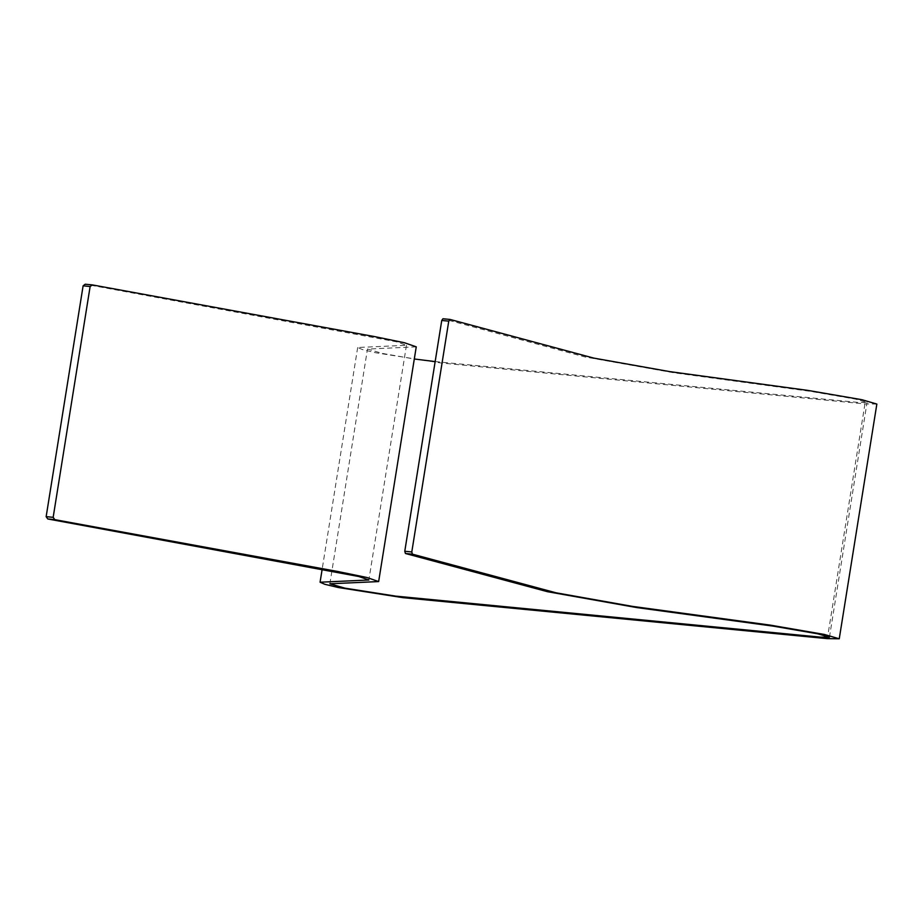 <?xml version="1.0" encoding="UTF-8"?>
<svg xmlns="http://www.w3.org/2000/svg" width="923" height="923" viewBox="0 0 923 923"><rect width="100%" height="100%" fill="white"/><g stroke="black" fill="none" stroke-linecap="round" stroke-linejoin="round"><path stroke-width="0.69" stroke-dasharray="4.62 3.46" d="M876.85 404.066L864.932 403.905L440.49 362.924L375.823 352.782L362.416 349.563L357.674 347.498L406.455 345.271L396.417 341.787L85.366 284.238M416.25 346.84L367.469 349.067L382.41 353.417L414.3 359.001M435.16 361.574L857.686 402.37L867.055 402.497L855.286 399.071L810.844 391.41L674.228 372.834L584.997 356.959L443.028 318.77M864.932 403.905L827.343 638.635M329.869 583.786L367.469 349.067M829.454 637.216L867.055 402.497M357.674 347.498L322.162 569.226M406.455 345.271L368.854 580.002"/><path stroke-width="1.38" d="M412.443 554.169L556.073 592.808L632.186 606.342L770.29 625.125L824.285 634.436L839.249 638.785L827.343 638.635L402.901 597.654L338.222 587.501L324.815 584.294L320.073 582.217L368.854 580.002L358.816 576.517L47.765 518.957L46.15 516.649L53.165 517.33L54.78 519.637L337.31 571.395L366.881 577.486L378.649 581.571L329.869 583.786L344.821 588.136L395.655 596.12L820.097 637.101L829.454 637.216L817.686 633.801L773.255 626.14L636.639 607.553L547.408 591.678L405.428 553.488L404.77 551.273L411.796 551.954L412.443 554.169L405.428 553.488M443.028 318.77L450.043 319.439L448.763 321.135L441.748 320.466L442.948 318.747L450.043 319.439L593.674 358.078L669.786 371.623L807.89 390.406L861.874 399.705L876.85 404.066L839.249 638.785M448.763 321.135L411.796 551.954M441.748 320.466L404.77 551.273M85.366 284.238L92.381 284.907L90.131 286.511L83.116 285.83L85.204 284.215L92.381 284.907L374.911 336.664L404.482 342.756L416.25 346.84L378.649 581.571M414.3 359.001L435.16 361.574M90.131 286.511L53.165 517.33M83.116 285.83L46.15 516.649M47.765 518.957L54.78 519.637M322.162 569.226L320.073 582.217"/></g></svg>
